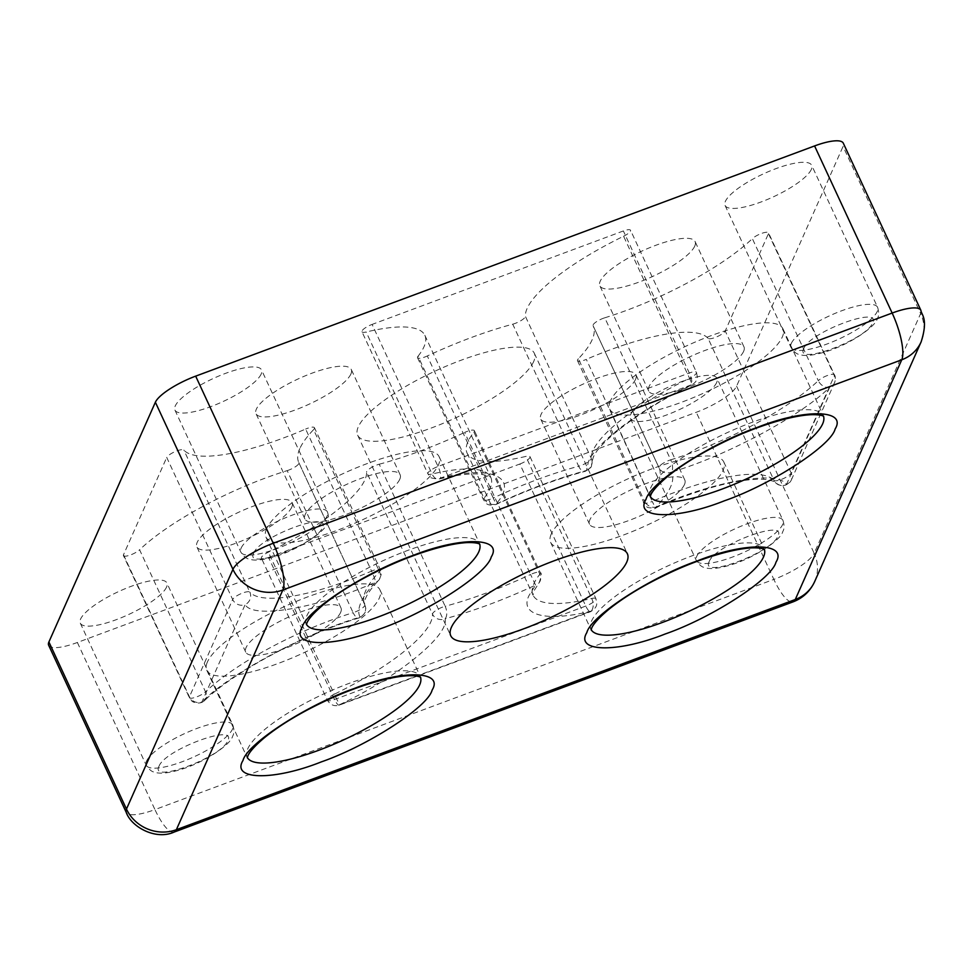 <?xml version="1.0" encoding="UTF-8"?>
<svg xmlns="http://www.w3.org/2000/svg" width="973" height="973" viewBox="0 0 973 973"><rect width="100%" height="100%" fill="white"/><g stroke="black" fill="none" stroke-linecap="round" stroke-linejoin="round"><path stroke-width="0.73" stroke-dasharray="4.87 3.65" d="M586.464 470.482A9.548 9.158 -3.1 0 0 592.119 461.616L592.119 461.616A9.548 9.158 -3.1 0 0 591.316 458.368A133.642 35.04 -24.9 0 1 593.068 450.487A133.642 35.04 -24.9 0 1 689.529 378.29A9.548 0.693 -116 0 1 692.01 384.907A9.548 0.693 -116 0 1 691.694 384.688C641.487 408.624 595.135 443.311 588.349 462.041L586.464 470.482C557.87 478.205 527.719 489.419 496.023 504.123L493.238 498.018A162.272 42.544 -24.9 0 1 578.667 466.237A9.548 5.108 -105 0 0 585.065 471.346A9.548 5.108 -105 0 0 586.464 470.482M268.584 557.468L519.85 464.012L585.782 606.057A9.548 2.651 -110.4 0 0 590.587 611.676A9.548 2.651 -110.4 0 0 591.146 611.08A9.548 5.643 -103.4 0 0 591.73 598.468A133.642 35.04 -24.9 0 1 533.034 595.16A133.642 35.04 -24.9 0 1 533.909 583.654A133.642 35.04 -24.9 0 1 539.857 574.216A9.548 8.173 -141.7 0 1 539.176 582.657A9.548 8.173 -141.7 0 1 535.564 585.101L530.577 574.496A162.272 42.544 -24.9 0 1 445.16 606.264A9.548 5.108 75 0 1 445.111 618.743A9.548 9.158 176.9 0 1 432.511 614.145A133.642 35.04 -24.9 0 1 334.298 694.223A9.548 0.693 64 0 0 339.881 704.537C397.653 677.366 449.368 635.199 445.111 618.743C473.705 611.02 503.856 599.806 535.564 585.101L529.19 595.208C518.743 615.289 546.522 622.416 591.146 611.08L339.881 704.537A9.548 2.651 69.6 0 1 339.334 705.121A9.548 2.651 69.6 0 1 334.53 699.502L268.584 557.468A9.548 2.505 155.1 0 1 261.409 558.149A9.548 2.505 155.1 0 1 261.469 557.334A9.548 2.505 155.1 0 1 268.366 552.178A133.642 35.04 155.1 0 0 366.578 472.1L432.511 614.145A9.548 2.505 -24.9 0 1 432.632 613.586A9.548 2.505 -24.9 0 1 445.16 606.264L379.227 464.218A9.548 2.505 155.1 0 0 366.699 471.54A9.548 2.505 155.1 0 0 366.578 472.1M360.034 617.162A9.548 9.207 -26 0 0 364.814 604.78A162.272 42.544 -24.9 0 1 364.717 604.574A162.272 42.544 -24.9 0 1 365.775 590.611A162.272 42.544 -24.9 0 1 379.506 571.686A9.548 7.662 -136.4 0 1 378.631 580.358A9.548 7.662 -136.4 0 1 375.602 582.134A9.548 0.961 -113.3 0 0 371.577 571.102A133.642 35.04 -24.9 0 1 249.818 592.119A9.548 9.183 139 0 1 245.135 604.659C253.284 619.327 317.405 608.259 375.602 582.134C368.56 589.516 363.72 596.194 361.056 602.165C358.417 608.125 358.076 613.124 360.034 617.162C306.617 632.547 228.91 674.228 201.91 701.971A9.548 7.285 46.4 0 0 204.622 700.524A9.548 7.285 46.4 0 0 205.522 691.827A133.642 35.04 -24.9 0 1 353.114 612.674A9.548 4.245 -107.2 0 0 358.976 617.928A9.548 4.245 -107.2 0 0 360.034 617.162M803.795 348.553C809.487 332.097 882.134 305.072 872.574 322.975C866.882 339.419 794.236 366.444 803.795 348.553M253.649 553.175C259.341 536.719 331.988 509.694 322.416 527.597C316.736 544.053 244.077 571.078 253.649 553.175M159.013 766.25C164.705 749.794 237.351 722.769 227.779 740.672C222.087 757.128 149.441 784.153 159.013 766.25M709.159 561.628C714.851 545.172 787.498 518.147 777.926 536.05C772.234 552.506 699.587 579.531 709.159 561.628M291.754 507.152A52.506 13.768 -24.9 0 1 243.299 540.307A52.506 13.768 -24.9 0 1 196.862 546.85A52.506 13.768 -24.9 0 1 197.203 542.326A52.506 13.768 -24.9 0 1 245.658 509.183A52.506 13.768 -24.9 0 1 292.107 502.64A52.506 13.768 -24.9 0 1 291.754 507.152M340.623 612.431A52.506 13.768 -24.9 0 1 292.168 645.586A52.506 13.768 -24.9 0 1 245.731 652.129A52.506 13.768 -24.9 0 1 246.072 647.604A52.506 13.768 -24.9 0 1 294.527 614.462A52.506 13.768 -24.9 0 1 340.976 607.918A52.506 13.768 -24.9 0 1 340.623 612.431M694.746 246.096A52.506 13.768 -24.9 0 1 646.291 279.239A52.506 13.768 -24.9 0 1 599.855 285.782A52.506 13.768 -24.9 0 1 600.195 281.258A52.506 13.768 -24.9 0 1 648.65 248.115A52.506 13.768 -24.9 0 1 695.099 241.572A52.506 13.768 -24.9 0 1 694.746 246.096M743.615 351.375A52.506 13.768 -24.9 0 1 695.16 384.517A52.506 13.768 -24.9 0 1 648.723 391.061A52.506 13.768 -24.9 0 1 649.064 386.549A52.506 13.768 -24.9 0 1 697.519 353.394A52.506 13.768 -24.9 0 1 743.968 346.85A52.506 13.768 -24.9 0 1 743.615 351.375M350.912 373.985A52.506 13.768 -24.9 0 1 302.445 407.128A52.506 13.768 -24.9 0 1 256.008 413.671A52.506 13.768 -24.9 0 1 256.349 409.159A52.506 13.768 -24.9 0 1 304.817 376.004A52.506 13.768 -24.9 0 1 351.253 369.46A52.506 13.768 -24.9 0 1 350.912 373.985M399.781 479.263A52.506 13.768 -24.9 0 1 351.314 512.406A52.506 13.768 -24.9 0 1 304.877 518.95A52.506 13.768 -24.9 0 1 305.218 514.437A52.506 13.768 -24.9 0 1 353.686 481.282A52.506 13.768 -24.9 0 1 400.122 474.739A52.506 13.768 -24.9 0 1 399.781 479.263M635.6 379.263A52.506 13.768 -24.9 0 1 587.145 412.418A52.506 13.768 -24.9 0 1 540.696 418.962A52.506 13.768 -24.9 0 1 541.049 414.437A52.506 13.768 -24.9 0 1 589.504 381.294A52.506 13.768 -24.9 0 1 635.941 374.751A52.506 13.768 -24.9 0 1 635.6 379.263M684.469 484.542A52.506 13.768 -24.9 0 1 636.014 517.697A52.506 13.768 -24.9 0 1 589.565 524.24A52.506 13.768 -24.9 0 1 589.918 519.716A52.506 13.768 -24.9 0 1 638.373 486.573A52.506 13.768 -24.9 0 1 684.81 480.03A52.506 13.768 -24.9 0 1 684.469 484.542M361.968 331.757A9.548 2.505 155.1 0 0 366.164 332L432.097 474.033A9.548 2.505 -24.9 0 1 427.901 473.802L361.968 331.757A9.548 2.505 155.1 0 1 362.029 330.942A9.548 2.505 155.1 0 1 372.1 324.41L438.045 466.456L689.298 373A9.548 2.505 -24.9 0 1 696.473 372.306A9.548 2.505 -24.9 0 1 696.413 373.133A9.548 2.505 -24.9 0 1 689.529 378.29L623.596 236.244A133.642 35.04 155.1 0 0 527.135 308.441A133.642 35.04 155.1 0 0 525.384 316.322L591.316 458.368A9.548 2.505 -24.9 0 1 591.183 458.928A9.548 2.505 -24.9 0 1 578.667 466.237L512.735 324.191A162.272 42.544 155.1 0 0 427.305 355.972L493.238 498.018A9.548 2.505 -24.9 0 1 483.484 499.781A9.548 2.505 -24.9 0 1 483.545 498.967A9.548 2.505 -24.9 0 1 483.97 498.285A9.548 8.173 38.3 0 0 496.023 504.123C519.485 477.354 492.168 464.583 440.441 478.144A9.548 5.643 76.6 0 1 438.774 479.069A9.548 5.643 76.6 0 1 432.097 474.033A133.642 35.04 -24.9 0 1 490.781 477.342A133.642 35.04 -24.9 0 1 483.97 498.285L418.037 356.24A9.548 2.505 155.1 0 0 417.612 356.921A9.548 2.505 155.1 0 0 417.551 357.736A9.548 2.505 155.1 0 0 427.305 355.972M473.912 432.182A9.548 2.505 155.1 0 0 474.398 430.686A9.548 2.505 155.1 0 0 464.644 432.45L530.577 574.496A9.548 2.505 -24.9 0 1 540.343 572.72A9.548 2.505 -24.9 0 1 540.27 573.547A9.548 2.505 -24.9 0 1 539.857 574.216L473.912 432.182A133.642 35.04 155.1 0 0 467.977 441.608A133.642 35.04 155.1 0 0 467.101 453.114A133.642 35.04 155.1 0 0 525.797 456.422L591.73 598.468A9.548 2.505 -24.9 0 1 595.926 598.699A9.548 2.505 -24.9 0 1 595.865 599.526A9.548 2.505 -24.9 0 1 585.782 606.057L334.53 699.502A9.548 2.505 -24.9 0 1 327.342 700.195A9.548 2.505 -24.9 0 1 327.402 699.38A9.548 2.505 -24.9 0 1 334.298 694.223L268.366 552.178M299.842 448.565A162.272 42.544 155.1 0 0 298.784 462.54A162.272 42.544 155.1 0 0 298.881 462.734A9.548 2.505 155.1 0 0 298.881 462.734L364.814 604.78A9.548 2.505 -24.9 0 1 364.814 604.792A9.548 2.505 -24.9 0 1 364.753 605.607A9.548 2.505 -24.9 0 1 353.114 612.674L287.181 470.628A133.642 35.04 155.1 0 0 139.589 549.781L205.522 691.827A9.548 2.505 -24.9 0 1 196.23 697.069A9.548 2.505 -24.9 0 1 189.37 697.641A9.548 2.505 -24.9 0 1 189.443 696.814L232.656 599.502L166.724 457.456A9.548 2.505 155.1 0 1 175.213 451.569A9.548 2.505 155.1 0 1 183.873 450.073A133.642 35.04 155.1 0 0 305.644 429.057L371.577 571.102A9.548 2.505 -24.9 0 1 380.382 569.752A9.548 2.505 -24.9 0 1 380.309 570.579A9.548 2.505 -24.9 0 1 379.506 571.686L313.574 429.652A162.272 42.544 155.1 0 0 299.842 448.565M811.348 169.375A47.726 12.515 -24.9 0 1 767.296 199.514A47.726 12.515 -24.9 0 1 725.08 205.461A47.726 12.515 -24.9 0 1 725.396 201.35A47.726 12.515 -24.9 0 1 769.448 171.212A47.726 12.515 -24.9 0 1 811.664 165.264A47.726 12.515 -24.9 0 1 811.348 169.375M261.202 373.997A47.726 12.515 -24.9 0 1 217.149 404.136A47.726 12.515 -24.9 0 1 174.933 410.083A47.726 12.515 -24.9 0 1 175.249 405.972A47.726 12.515 -24.9 0 1 219.302 375.833A47.726 12.515 -24.9 0 1 261.518 369.886A47.726 12.515 -24.9 0 1 261.202 373.997M166.565 587.072A47.726 12.515 -24.9 0 1 122.513 617.21A47.726 12.515 -24.9 0 1 80.297 623.158A47.726 12.515 -24.9 0 1 80.601 619.047A47.726 12.515 -24.9 0 1 124.653 588.908A47.726 12.515 -24.9 0 1 166.869 582.961A47.726 12.515 -24.9 0 1 166.565 587.072M716.712 382.45A47.726 12.515 -24.9 0 1 672.659 412.588A47.726 12.515 -24.9 0 1 630.443 418.536A47.726 12.515 -24.9 0 1 630.747 414.425A47.726 12.515 -24.9 0 1 674.8 384.286A47.726 12.515 -24.9 0 1 717.028 378.339A47.726 12.515 -24.9 0 1 716.712 382.45M533.654 361.603A97.361 25.529 -24.9 0 1 443.785 423.073A97.361 25.529 -24.9 0 1 357.663 435.211A97.361 25.529 -24.9 0 1 358.295 426.819A97.361 25.529 -24.9 0 1 448.164 365.349A97.361 25.529 -24.9 0 1 534.299 353.211A97.361 25.529 -24.9 0 1 533.654 361.603M578.376 358.769A9.548 2.505 155.1 0 0 577.573 359.888A9.548 2.505 155.1 0 0 577.512 360.703A9.548 2.505 155.1 0 0 586.318 359.365L652.251 501.411A133.642 35.04 -24.9 0 1 774.009 480.382A9.548 9.183 -41 0 0 775.372 482.474L775.372 482.474A9.548 9.183 -41 0 0 786.439 484.566C778.291 469.898 714.182 480.954 655.984 507.091A9.548 0.961 66.7 0 1 655.887 507.492A9.548 0.961 66.7 0 1 652.251 501.411A9.548 2.505 -24.9 0 1 643.445 502.749A9.548 2.505 -24.9 0 1 643.506 501.934A9.548 2.505 -24.9 0 1 644.321 500.815A9.548 7.662 43.6 0 0 655.984 507.091C670.178 492.058 675.359 480.382 671.54 472.051A9.548 9.207 154 0 1 659.086 467.891L659.086 467.891A9.548 9.207 154 0 1 659.013 467.733A162.272 42.544 -24.9 0 1 659.11 467.928A162.272 42.544 -24.9 0 1 644.321 500.815L578.376 358.769A162.272 42.544 155.1 0 0 593.165 325.882A162.272 42.544 155.1 0 0 593.08 325.687L659.013 467.733A9.548 2.505 -24.9 0 1 659.001 467.721A9.548 2.505 -24.9 0 1 659.074 466.894A9.548 2.505 -24.9 0 1 670.713 459.84A9.548 4.245 72.8 0 1 671.54 472.051C724.958 456.665 802.676 414.985 829.665 387.242A9.548 7.285 -133.6 0 1 818.293 380.674A133.642 35.04 -24.9 0 1 670.713 459.84L604.78 317.794A9.548 2.505 155.1 0 0 593.129 324.86A9.548 2.505 155.1 0 0 593.068 325.675A9.548 2.505 155.1 0 0 593.08 325.687M207.395 661.993A95.463 25.03 155.1 0 0 206.763 670.215A95.463 25.03 155.1 0 0 291.207 658.32A95.463 25.03 155.1 0 0 379.312 598.054A95.463 25.03 155.1 0 0 379.932 589.833A95.463 25.03 155.1 0 0 295.5 601.728A95.463 25.03 155.1 0 0 207.395 661.993M610.387 400.925A95.463 25.03 155.1 0 0 609.755 409.147A95.463 25.03 155.1 0 0 694.199 397.252A95.463 25.03 155.1 0 0 782.304 336.986A95.463 25.03 155.1 0 0 782.924 328.765A95.463 25.03 155.1 0 0 698.492 340.659A95.463 25.03 155.1 0 0 610.387 400.925M266.541 528.826A95.463 25.03 155.1 0 0 265.921 537.035A95.463 25.03 155.1 0 0 350.353 525.14A95.463 25.03 155.1 0 0 438.458 464.875A95.463 25.03 155.1 0 0 439.091 456.653A95.463 25.03 155.1 0 0 354.646 468.548A95.463 25.03 155.1 0 0 266.541 528.826M551.229 534.104A95.463 25.03 155.1 0 0 550.609 542.326A95.463 25.03 155.1 0 0 635.041 530.431A95.463 25.03 155.1 0 0 723.158 470.154A95.463 25.03 155.1 0 0 723.778 461.944A95.463 25.03 155.1 0 0 639.334 473.839A95.463 25.03 155.1 0 0 551.229 534.104M48.65 645.245A38.178 10.01 155.1 0 0 77.366 642.484L696.279 412.284A38.178 10.01 155.1 0 0 736.585 386.172L843.056 146.461A38.178 10.01 155.1 0 0 843.299 143.177M623.596 236.244A9.548 2.505 155.1 0 0 630.54 230.273A9.548 2.505 155.1 0 0 623.365 230.954L372.1 324.41M418.037 356.24A133.642 35.04 155.1 0 0 424.848 335.296A133.642 35.04 155.1 0 0 366.164 332M512.735 324.191A9.548 2.505 155.1 0 0 525.384 316.322M768.451 233.654L834.384 375.687A9.548 8.818 -156.1 0 1 834.518 382.766A9.548 8.818 -156.1 0 1 829.665 387.242L786.439 484.566A9.548 8.818 23.9 0 0 791.292 480.078A9.548 8.818 23.9 0 0 791.158 473.012A9.548 2.505 -24.9 0 1 782.681 478.898A9.548 2.505 -24.9 0 1 774.009 480.382L708.076 338.336A9.548 2.505 155.1 0 0 716.748 336.853A9.548 2.505 155.1 0 0 725.226 330.966L768.451 233.654A9.548 2.505 155.1 0 0 768.512 232.827A9.548 2.505 155.1 0 0 761.652 233.398A9.548 2.505 155.1 0 0 752.36 238.64L818.293 380.674A9.548 2.505 -24.9 0 1 827.597 375.444A9.548 2.505 -24.9 0 1 834.445 374.873A9.548 2.505 -24.9 0 1 834.384 375.687L791.158 473.012L725.226 330.966M604.78 317.794A133.642 35.04 155.1 0 0 752.36 238.64M708.076 338.336A133.642 35.04 155.1 0 0 586.318 359.365M519.85 464.012A9.548 2.505 155.1 0 0 529.993 456.665A9.548 2.505 155.1 0 0 525.797 456.422M379.227 464.218A162.272 42.544 155.1 0 0 464.644 432.45M287.181 470.628A9.548 2.505 155.1 0 0 298.881 462.747L364.814 604.792C364.632 606.641 369.776 611.591 358.976 617.928C303.308 634.627 233.374 672.294 204.622 700.524C199.368 705.741 191.061 701.314 191.803 700.852L189.37 697.641L123.437 555.595A9.548 2.505 155.1 0 1 123.498 554.768L166.724 457.456M123.437 555.595A9.548 2.505 155.1 0 0 130.297 555.024A9.548 2.505 155.1 0 0 139.589 549.781M313.574 429.652A9.548 2.505 155.1 0 0 314.437 427.719A9.548 2.505 155.1 0 0 305.644 429.057M791.329 343.384A47.726 12.515 -24.9 0 1 835.381 313.257A47.726 12.515 -24.9 0 1 877.597 307.31A47.726 12.515 -24.9 0 1 877.281 311.421A47.726 12.515 -24.9 0 1 833.229 341.547A47.726 12.515 -24.9 0 1 791.013 347.495A47.726 12.515 -24.9 0 1 791.329 343.384M241.182 548.018A47.726 12.515 -24.9 0 1 285.235 517.879A47.726 12.515 -24.9 0 1 327.451 511.932A47.726 12.515 -24.9 0 1 327.135 516.043A47.726 12.515 -24.9 0 1 283.082 546.181A47.726 12.515 -24.9 0 1 240.866 552.129A47.726 12.515 -24.9 0 1 241.182 548.018M146.534 761.093A47.726 12.515 -24.9 0 1 190.586 730.954A47.726 12.515 -24.9 0 1 232.815 725.007A47.726 12.515 -24.9 0 1 232.498 729.118A47.726 12.515 -24.9 0 1 188.446 759.256A47.726 12.515 -24.9 0 1 146.23 765.204A47.726 12.515 -24.9 0 1 146.534 761.093M696.68 556.471A47.726 12.515 -24.9 0 1 740.733 526.332A47.726 12.515 -24.9 0 1 782.961 520.385A47.726 12.515 -24.9 0 1 782.645 524.496A47.726 12.515 -24.9 0 1 738.592 554.634A47.726 12.515 -24.9 0 1 696.376 560.582A47.726 12.515 -24.9 0 1 696.68 556.471M247.324 757.541A95.463 25.03 -24.9 0 1 247.106 757.116A95.463 25.03 -24.9 0 1 247.726 748.894A95.463 25.03 -24.9 0 1 335.831 688.616A95.463 25.03 -24.9 0 1 420.275 676.734A95.463 25.03 -24.9 0 1 420.458 677.172M591.158 629.653A95.463 25.03 -24.9 0 1 590.939 629.215A95.463 25.03 -24.9 0 1 591.572 621.005A95.463 25.03 -24.9 0 1 679.677 560.728A95.463 25.03 -24.9 0 1 764.109 548.833A95.463 25.03 -24.9 0 1 764.304 549.283M650.317 496.473A95.463 25.03 -24.9 0 1 650.098 496.048A95.463 25.03 -24.9 0 1 650.718 487.826A95.463 25.03 -24.9 0 1 738.823 427.561A95.463 25.03 -24.9 0 1 823.267 415.666A95.463 25.03 -24.9 0 1 823.45 416.103M306.471 624.362A95.463 25.03 -24.9 0 1 306.252 623.936A95.463 25.03 -24.9 0 1 306.872 615.714A95.463 25.03 -24.9 0 1 394.989 555.449A95.463 25.03 -24.9 0 1 479.421 543.554A95.463 25.03 -24.9 0 1 479.604 543.992M424.848 335.296L490.781 477.342L489.115 476.138L481.185 474.216C471.382 473.158 457.249 474.775 438.774 479.069C432.28 478.497 429.19 477.561 429.519 476.235L427.901 473.802A9.548 2.505 -24.9 0 1 427.962 472.975A9.548 2.505 -24.9 0 1 438.045 466.456A9.548 2.651 69.6 0 1 440.441 478.144L691.694 384.688A9.548 2.651 -110.4 0 0 689.298 373L623.365 230.954M920.872 310.29A38.178 10.01 -24.9 0 1 920.628 313.574L843.056 146.461M736.585 386.172L814.158 553.284L920.628 313.574A38.178 35.296 23.9 0 1 921.139 341.864M814.669 581.574A38.178 35.296 23.9 0 0 814.158 553.284A38.178 10.01 -24.9 0 1 773.851 579.397L696.279 412.284M77.366 642.484L154.938 809.597L773.851 579.397A38.178 10.594 69.6 0 0 793.08 601.861M174.167 832.061A38.178 10.594 69.6 0 1 154.938 809.597A38.178 10.01 -24.9 0 1 126.222 812.358M123.498 554.768L189.443 696.814A9.548 8.818 23.9 0 0 201.91 701.971L245.135 604.659A9.548 8.818 -156.1 0 1 232.656 599.502A9.548 2.505 -24.9 0 1 241.146 593.615A9.548 2.505 -24.9 0 1 249.818 592.119L183.873 450.073M417.551 357.736L483.484 499.781C485.478 501.727 485.636 506.933 496.169 504.415C527.415 489.93 557.043 478.911 585.065 471.346C593.834 466.213 590.562 467.089 592.119 461.616L593.189 457.553C598.638 442.399 641.402 408.928 692.01 384.907C697.957 380.844 697.215 377.317 697.349 376.867L696.473 372.306L630.54 230.273M467.101 453.114L533.034 595.16L534.043 590.733L539.176 582.657C541.487 576.077 541.876 572.769 540.343 572.72L474.398 430.686M298.784 462.54L364.717 604.574C364.34 602.348 364.741 600.049 365.909 597.677C367.855 593.104 372.1 587.327 378.631 580.358C383.569 571.966 380.139 570.604 380.382 569.752L314.437 427.719M725.08 205.461L791.013 347.495C793.798 351.764 796.559 354.087 799.32 354.464C804.44 356.325 812.82 355.546 824.435 352.141C847.738 345.524 875.639 327.135 877.415 318.487C879.045 315.897 879.106 312.175 877.597 307.31L811.664 165.264M174.933 410.083L240.866 552.129C243.639 556.386 246.412 558.709 249.173 559.086C254.294 560.947 262.674 560.18 274.289 556.763C297.592 550.146 325.493 531.769 327.269 523.109C328.898 520.519 328.959 516.797 327.451 511.932L261.518 369.886M80.297 623.158L146.23 765.204C149.003 769.473 151.776 771.796 154.525 772.173C159.657 774.034 168.025 773.255 179.652 769.838C202.943 763.221 230.844 744.844 232.62 736.196C234.25 733.606 234.311 729.872 232.815 725.007L166.869 582.961M630.443 418.536L696.376 560.582C699.149 564.851 701.922 567.174 704.671 567.539C709.804 569.4 718.171 568.633 729.799 565.216C753.102 558.599 780.991 540.222 782.779 531.562C784.396 528.971 784.457 525.25 782.961 520.385L717.028 378.339M206.763 670.215L247.288 757.785M550.609 542.326L591.134 629.896M609.755 409.147L650.28 496.729M265.921 537.035L306.434 624.617M245.731 652.129L196.862 546.85M648.723 391.061L599.855 285.782M304.877 518.95L256.008 413.671M589.565 524.24L540.696 418.962M357.663 435.211L450.742 635.734M340.976 607.918L292.107 502.64M743.968 346.85L695.099 241.572M400.122 474.739L351.253 369.46M684.81 480.03L635.941 374.751M593.068 325.675L659.001 467.721L593.165 325.882M534.299 353.211L627.378 553.746M577.512 360.703L645.111 505.23C647.24 506.021 645.05 508.855 655.887 507.492C704.257 487.364 740.648 478.011 765.058 479.421C773.085 480.942 776.515 481.963 775.372 482.474C781.307 487.4 786.622 486.597 791.292 480.078L834.518 382.766C835.6 378.996 835.576 376.356 834.445 374.873L768.512 232.827M529.993 456.665L595.926 598.699L596.79 603.272C596.607 603.564 597.69 607.493 590.587 611.676L339.334 705.121C334.432 706.666 330.431 705.024 327.342 700.195L261.409 558.149M379.932 589.833L420.664 677.305M782.924 328.765L823.669 416.249M439.091 456.653L479.823 544.138M723.778 461.944L764.51 549.417"/><path stroke-width="1.46" d="M432.121 690.1C427.974 706.97 367.685 745.877 321.297 761.895C273.62 780.942 230.856 780.164 243.007 760.448C247.154 743.579 307.456 704.671 353.831 688.653C401.508 669.606 444.284 670.385 432.121 690.1M775.968 562.212C771.82 579.081 711.518 617.989 665.143 634.007C617.466 653.053 574.69 652.275 586.853 632.559C591 615.69 651.29 576.782 697.677 560.764C745.354 541.718 788.118 542.496 775.968 562.212M835.114 429.044C830.966 445.902 770.677 484.809 724.289 500.84C676.612 519.886 633.849 519.096 645.999 499.38C650.146 482.523 710.448 443.615 756.824 427.585C804.501 408.538 847.276 409.329 835.114 429.044M491.268 556.933C487.12 573.79 426.831 612.698 380.455 628.728C332.778 647.775 290.003 646.984 302.165 627.269C306.313 610.412 366.602 571.504 412.978 555.474C460.655 536.427 503.43 537.218 491.268 556.933M626.746 562.126A97.361 25.529 -24.9 0 1 536.865 623.608A97.361 25.529 -24.9 0 1 450.742 635.734A97.361 25.529 -24.9 0 1 451.387 627.354A97.361 25.529 -24.9 0 1 541.256 565.885A97.361 25.529 -24.9 0 1 627.378 553.746A97.361 25.529 -24.9 0 1 626.746 562.126M814.583 145.938L892.156 313.051A38.178 10.01 -24.9 0 1 920.872 310.29L843.299 143.177A38.178 10.01 155.1 0 0 814.583 145.938L195.67 376.137A38.178 10.01 155.1 0 0 155.376 402.238L48.905 641.961A38.178 10.01 155.1 0 0 48.65 645.245L126.222 812.358A38.178 10.01 -24.9 0 1 126.466 809.062L48.905 641.961M420.458 677.172A95.463 25.03 -24.9 0 1 419.643 684.943A95.463 25.03 -24.9 0 1 332.377 744.868A95.463 25.03 -24.9 0 1 247.324 757.541M764.304 549.283A95.463 25.03 -24.9 0 1 763.489 557.055A95.463 25.03 -24.9 0 1 676.211 616.979A95.463 25.03 -24.9 0 1 591.158 629.653M823.45 416.103A95.463 25.03 -24.9 0 1 822.635 423.887A95.463 25.03 -24.9 0 1 735.369 483.8A95.463 25.03 -24.9 0 1 650.317 496.473M479.604 543.992A95.463 25.03 -24.9 0 1 478.801 551.776A95.463 25.03 -24.9 0 1 391.523 611.689A95.463 25.03 -24.9 0 1 306.471 624.362M155.376 402.238L232.936 569.351L126.466 809.062A38.178 35.296 23.9 0 0 176.368 829.701L282.839 589.991A38.178 35.296 -156.1 0 1 232.936 569.351A38.178 10.01 -24.9 0 1 273.243 543.25L195.67 376.137M892.156 313.051L273.243 543.25A38.178 10.594 -110.4 0 1 282.839 589.991L901.752 359.791A38.178 10.594 -110.4 0 0 892.156 313.051M921.139 341.864L814.669 581.574A38.178 35.296 23.9 0 1 795.282 599.502L901.752 359.791A38.178 35.296 23.9 0 0 921.139 341.864C928.534 318.597 921.395 314.948 920.872 310.29M795.282 599.502A38.178 10.594 69.6 0 1 793.08 601.861L174.167 832.061A38.178 10.594 69.6 0 0 176.368 829.701L795.282 599.502M247.288 757.785L247.86 755.96C248.431 754.464 251.143 748.809 264.924 737.303C281.051 724.301 301.971 711.822 327.694 699.879C354.853 687.23 386.926 676.965 407.48 675.785C414.024 675.566 418.414 676.077 420.664 677.305M591.134 629.896L591.693 628.072C592.277 626.576 594.99 620.92 608.77 609.414C624.897 596.413 645.817 583.934 671.528 571.99C698.699 559.341 730.759 549.076 751.314 547.896C757.87 547.677 762.26 548.188 764.51 549.417M650.28 496.729L650.852 494.904C651.424 493.396 654.136 487.753 667.916 476.247C684.043 463.245 704.963 450.767 730.687 438.811C757.845 426.162 789.918 415.897 810.473 414.729C817.016 414.51 821.407 415.009 823.669 416.249M306.434 624.617L307.006 622.793C307.59 621.285 310.302 615.641 324.07 604.136C340.197 591.134 361.129 578.655 386.84 566.7C413.999 554.063 446.072 543.785 466.626 542.618C473.17 542.399 477.573 542.91 479.823 544.138M814.669 581.574C810.168 591.256 802.98 598.018 793.08 601.861M126.222 812.358C131.233 826.855 155.692 840.538 174.167 832.061"/></g></svg>
